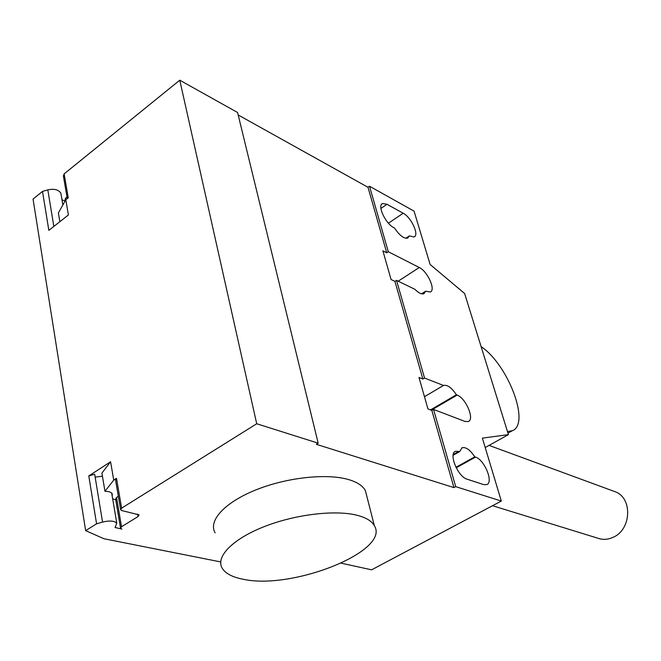 <?xml version="1.0" encoding="UTF-8"?>
<svg xmlns="http://www.w3.org/2000/svg" width="661" height="661" viewBox="0 0 661 661"><rect width="100%" height="100%" fill="white"/><g stroke="black" fill="none" stroke-linecap="round" stroke-linejoin="round"><path stroke-width="0.99" d="M613.813 491.239L615.184 491.743C632.618 497.774 631.544 529.287 613.441 537.162C608.161 539.657 602.956 540.012 597.817 538.203L492.536 505.715M481.117 346.62C508.053 364.55 530.643 423.841 512.382 430.691L507.474 431.575M357.775 515.448C335.962 509.548 295.293 514.258 263.731 526.817C232.069 539.335 215.197 557.198 222.344 568.46C225.698 573.641 232.655 577.243 243.231 579.259C292.493 590.215 390.742 551.026 374.341 525.635C371.804 521.149 366.277 517.753 357.775 515.448M215.147 532.84C207.934 520.942 224.451 502.542 255.675 489.991C286.808 477.382 327.063 473.119 348.777 479.63C357.254 482.175 362.782 485.818 365.359 490.545L366.872 496.436M459.742 451.562L462.022 447.803C465.856 446.803 470.103 449.819 474.772 456.842L475.523 457.106C484.373 459.61 493.709 482.142 486.851 484.587L483.678 484.612L467.112 479.2C457.957 476.862 448.34 453.603 455.495 451.256L459.742 451.562L453.132 455.272M474.772 456.842L455.941 467.286M409.299 235.911L407.672 238.109C403.879 238.795 399.5 235.432 394.534 228.037L393.782 227.632C385.454 223.666 376.91 205.117 382.628 203.514L386.974 204.29L403.185 213.23C411.274 217.254 419.561 235.291 414.059 236.96L409.299 235.911L405.763 238.257M341.274 563.205L371.606 569.823L501.311 501.055L482.381 438.127L508.425 434.641L464.642 293.534L430.121 264.474L414.067 211.132L369.516 186.228L388.304 251.742L419.289 267.515C427.551 271.25 436.062 290.196 430.261 292.022L425.676 291.179L423.899 293.732C421.602 294.509 418.628 293.054 414.984 289.353L396.517 280.363L394.931 281.396L391.072 279.529L382.893 250.833L386.735 252.783L388.304 251.742M443.159 385.652L424.469 396.716L443.514 385.462C447.348 384.553 451.645 387.66 456.379 394.774L457.123 395.08C465.782 398.029 474.846 419.314 468.343 421.544L464.939 421.421L433.542 409.423L431.848 410.415L427.948 408.928L418.983 377.464L422.875 379.05L424.544 378.042L443.514 385.462M430.509 409.903L456.379 394.774M421.52 293.823L425.676 291.179M422.875 379.05L394.931 281.396M396.517 280.363L424.544 378.042M369.516 186.228L367.995 187.294L238.183 114.973M386.735 252.783L367.995 187.294M485.207 447.547L508.425 434.641M433.542 409.423L455.693 486.636L453.942 487.603L431.848 410.415M501.311 501.055L455.693 486.636M220.683 561.924L103.959 538.74L85.649 530.643L33.05 199.077L42.511 191.409L48.848 230.359L68.397 214.957L65.803 199.779L68.248 197.829L64.134 173.893L63.398 176.041L67.273 198.614M453.942 487.603L316.297 444.299L318.172 443.176L237.58 112.502L179.767 80.196L64.134 173.893M112.18 495.973L112.221 493.726C111.188 492.189 108.768 491.371 104.959 491.272L101.918 473.094L110.594 461.766L88.797 475.945L94.672 474.243L95.151 477.143L102.43 476.176M318.172 443.176L256.716 423.759L121.624 508.16L120.674 509.887L122.012 510.631L139.066 514.836L138.108 516.53L121.525 526.743L120.591 528.379L121.897 529.081L115.047 527.478L116.799 523.231C114.386 520.794 109.643 520.414 102.554 522.083L96.58 523.809L85.649 530.643M88.797 475.945L96.58 523.809M112.684 498.956L115.692 499.642M120.509 527.866L115.617 499.187L116.526 497.51L118.352 496.353M120.583 509.334L115.568 480.093L116.493 478.324L113.725 480.093L104.959 491.272M110.594 461.766L113.725 480.093M256.716 423.759L179.767 80.196M67.001 197.052L65.406 198.333L64.861 201.456M64.778 200.969L61.977 199.771M61.159 194.954L60.845 193.119C58.474 189.616 54.128 188.525 47.815 189.864L42.511 191.409M65.803 199.779L58.383 212.925L59.854 221.691M475.523 457.106L456.206 467.806M458.974 451.289L453.264 454.495M386.974 204.29L380.893 208.455M403.185 213.23L388.428 223.203M431.261 410.192L457.123 395.08M398.195 281.181L419.289 267.515M95.151 477.143L102.554 522.083M115.411 526.809L115.576 527.759M121.525 526.743L116.526 497.51M138.108 516.53L137.678 514.101M121.624 508.16L116.493 478.324M53.83 226.368L47.815 189.864M65.406 198.333L65.687 199.986M489.082 445.398L615.184 491.743M512.382 430.691L507.962 433.145M365.359 490.545L374.341 525.635M455.495 451.256L455.057 451.504M462.022 447.803L461.593 448.042M382.628 203.514L381.802 204.084M116.799 523.231L111.692 493.081M60.845 193.119L62.861 204.993"/></g></svg>
